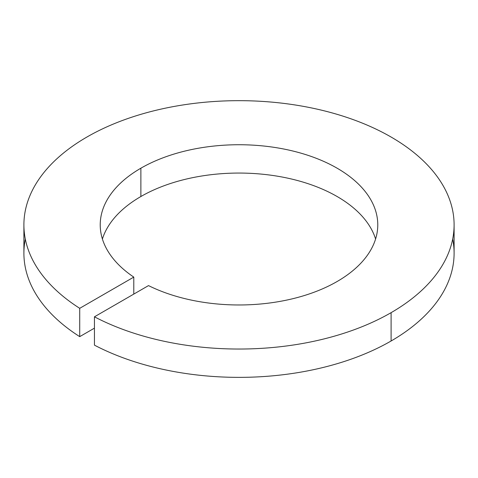 <?xml version="1.0" encoding="UTF-8"?>
<svg xmlns="http://www.w3.org/2000/svg" width="478" height="478" viewBox="0 0 478 478"><rect width="100%" height="100%" fill="white"/><g stroke="black" fill="none" stroke-linecap="round" stroke-linejoin="round"><path stroke-width="0.72" d="M23.9 224.857L23.9 253.185A215.1 124.184 0 0 0 79.718 336.643L79.718 308.316L133.786 277.103A138.775 80.119 180 0 1 140.873 168.202L140.873 196.53A138.775 80.119 180 0 1 280.52 176.729A138.775 80.119 180 0 1 375.589 239.018A138.775 80.119 0 0 0 280.52 176.729A138.775 80.119 0 0 0 140.873 196.53A138.775 80.119 0 0 0 102.412 239.018A138.775 80.119 180 0 1 140.873 196.53L140.873 168.202A138.775 80.119 0 0 0 100.225 224.857A138.775 80.119 0 0 0 133.786 277.103L133.786 294.095L133.786 277.103L79.718 308.316A215.1 124.184 180 0 1 23.9 224.857A215.1 124.184 180 0 1 86.9 137.043A215.1 124.184 180 0 1 321.318 110.119A215.1 124.184 180 0 1 454.1 224.857A215.1 124.184 180 0 1 391.1 312.666L391.1 340.993A215.1 124.184 0 0 0 454.1 253.185L454.1 224.857M148.509 285.599A138.775 80.119 0 0 0 337.127 281.506A138.775 80.119 180 0 1 148.509 285.599L94.441 316.812L148.509 285.599M452.696 239.018A215.1 124.184 180 0 1 391.1 340.993A215.1 124.184 180 0 1 94.441 345.14A215.1 124.184 0 0 0 391.1 340.993L391.1 312.666A215.1 124.184 180 0 1 94.441 316.812L94.441 345.14L94.441 316.812A215.1 124.184 0 0 0 391.1 312.666A215.1 124.184 0 0 0 391.1 137.043A215.1 124.184 0 0 0 86.9 137.043A215.1 124.184 0 0 0 79.718 308.316L79.718 336.643L94.441 328.147L79.718 336.643A215.1 124.184 180 0 1 25.304 239.018M140.873 168.202A138.775 80.119 180 0 1 337.127 168.202A138.775 80.119 180 0 1 337.127 281.506A138.775 80.119 0 0 0 377.775 224.857A138.775 80.119 0 0 0 292.106 150.833A138.775 80.119 0 0 0 140.873 168.202"/></g></svg>
